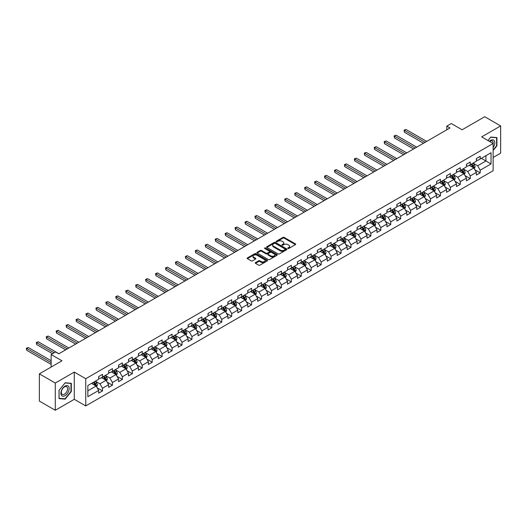 <?xml version="1.0" encoding="UTF-8"?>
<svg xmlns="http://www.w3.org/2000/svg" width="527" height="527" viewBox="0 0 527 527"><rect width="100%" height="100%" fill="white"/><g stroke="black" fill="none" stroke-linecap="round" stroke-linejoin="round"><path stroke-width="0.79" d="M287.926 248.467A0.619 0.356 0 0 0 288.803 248.467L295.449 244.627A0.883 0.514 0 0 0 295.706 244.271A0.883 0.514 0 0 0 295.449 243.909L284.191 237.407A0.883 0.514 0 0 0 282.94 237.407L276.293 241.241A0.619 0.356 0 0 0 277.169 241.748L278.032 241.254A2.833 1.634 0 0 1 282.031 241.254L282.973 241.794A2.833 1.634 0 0 1 283.803 242.947A2.833 1.634 0 0 1 282.973 244.106L282.11 244.6A0.619 0.356 0 0 0 282.986 245.108L283.849 244.614A2.833 1.634 0 0 1 287.847 244.614L288.789 245.154A2.833 1.634 0 0 1 289.613 246.307A2.833 1.634 0 0 1 288.789 247.466L287.926 247.96A0.619 0.356 0 0 0 287.926 248.467L287.926 247.96M255.483 262.611A0.883 0.514 0 0 0 255.226 262.973A0.883 0.514 0 0 0 255.483 263.335L258.645 265.153A0.883 0.514 0 0 0 259.897 265.153L267.275 260.898A0.883 0.514 0 0 0 267.532 260.536A0.883 0.514 0 0 0 267.275 260.173L256.017 253.671A0.883 0.514 0 0 0 254.765 253.671L247.387 257.934A0.883 0.514 0 0 0 247.123 258.296A0.883 0.514 0 0 0 247.387 258.658L251.201 260.858A0.883 0.514 0 0 0 252.453 260.858L255.608 259.034A0.883 0.514 0 0 0 255.872 258.678A0.883 0.514 0 0 0 255.608 258.316L253.718 257.222A2.365 1.364 0 0 1 253.026 256.254A2.365 1.364 0 0 1 254.488 254.996A2.365 1.364 0 0 1 257.064 255.292L264.475 259.567A2.365 1.364 0 0 1 265.167 260.536A2.365 1.364 0 0 1 263.704 261.794A2.365 1.364 0 0 1 261.128 261.497L259.897 260.786A0.883 0.514 0 0 0 258.645 260.786L255.483 262.611L255.483 263.335L258.645 261.524L258.645 260.786M493.134 157.487L500.65 153.146L500.65 125.927L484.721 116.73L462.1 129.787L451.27 123.535L446.81 126.111L449.999 127.949L58.793 353.808L55.605 351.97L51.145 354.546L51.145 367.049M55.289 383.05L55.289 410.269L74.274 399.308L74.274 372.088L55.289 383.05L39.36 373.854L61.982 360.797L51.145 354.546M74.274 372.088L85.743 378.709L493.134 143.509L493.134 170.728L85.743 405.928L85.743 378.709M500.65 125.927L481.665 136.888L493.134 143.509M278.091 253.928A0.883 0.514 0 0 0 279.343 253.928L286.721 249.666A0.883 0.514 0 0 0 286.984 249.304A0.883 0.514 0 0 0 286.721 248.942L275.463 242.446A0.883 0.514 0 0 0 274.218 242.446L266.833 246.708A0.883 0.514 0 0 0 266.576 247.064A0.883 0.514 0 0 0 266.833 247.427L278.091 253.928M264.923 248.599A0.619 0.356 0 0 1 265.555 248.685L265.555 247.953L276.998 254.561A0.883 0.514 0 0 1 277.255 254.916A0.883 0.514 0 0 1 276.998 255.279L269.62 259.541A0.883 0.514 0 0 1 268.368 259.541L257.11 253.039L257.11 252.321A0.883 0.514 0 0 0 256.853 252.683A0.883 0.514 0 0 0 257.11 253.039M257.11 252.321L260.266 250.496A0.883 0.514 0 0 1 261.517 250.496L266.082 253.131A0.883 0.514 0 0 0 267.334 253.131L269.429 251.926A0.883 0.514 0 0 0 269.692 251.563A0.883 0.514 0 0 0 269.429 251.201L264.679 248.454A0.619 0.356 0 0 1 265.555 247.953M55.289 410.269L39.36 401.073L39.36 373.854M97.179 387.852L102.501 390.922L102.501 388.241L108.615 384.703L108.615 387.391L112.442 385.184L112.442 382.497L118.555 378.966L118.555 381.653L122.383 379.447L122.383 376.759L128.496 373.228L128.496 375.916L132.317 373.709L132.317 371.021L138.436 367.49L138.436 370.178L142.257 367.971L142.257 365.283L148.377 361.753L148.377 364.44L152.198 362.233L152.198 359.546L158.317 356.015L158.317 358.703L162.138 356.496L162.138 353.808L168.251 350.277L168.251 352.958L172.079 350.751L172.079 348.07L178.192 344.539L178.192 347.221L182.019 345.014L182.019 342.333L188.132 338.802L188.132 341.483L191.953 339.276L191.953 336.595L198.073 333.057L198.073 335.745L201.894 333.538L201.894 330.851L208.013 327.32L208.013 330.007L211.834 327.801L211.834 325.113L217.954 321.582L217.954 324.27L221.775 322.063L221.775 319.375L227.888 315.844L227.888 318.532L231.715 316.325L231.715 313.637L237.829 310.107L237.829 312.794L241.649 310.587L241.649 307.9L247.769 304.369L247.769 307.057L251.59 304.843L251.59 302.162L257.71 298.631L257.71 301.312L261.53 299.105L261.53 296.424L267.65 292.893L267.65 295.575L271.471 293.368L271.471 290.687L277.584 287.156L277.584 289.837L281.411 287.63L281.411 284.949L287.525 281.411L287.525 284.099L291.352 281.892L291.352 279.205L297.465 275.674L297.465 278.361L301.286 276.155L301.286 273.467L307.406 269.936L307.406 272.624L311.226 270.417L311.226 267.729L317.346 264.198L317.346 266.886L321.167 264.679L321.167 261.991L327.287 258.461L327.287 261.148L331.108 258.941L331.108 256.254L337.221 252.723L337.221 255.411L341.048 253.197L341.048 250.516L347.161 246.985L347.161 249.666L350.989 247.459L350.989 244.778L357.102 241.247L357.102 243.929L360.923 241.722L360.923 239.041L367.042 235.51L367.042 238.191L370.863 235.984L370.863 233.303L376.983 229.765L376.983 232.453L380.804 230.246L380.804 227.559L386.923 224.028L386.923 226.715L390.744 224.509L390.744 221.821L396.857 218.29L396.857 220.978L400.685 218.771L400.685 216.083L406.798 212.552L406.798 215.24L410.625 213.033L410.625 210.345L416.738 206.815L416.738 209.502L420.559 207.295L420.559 204.608L426.679 201.077L426.679 203.765L430.5 201.551L430.5 198.87L436.619 195.339L436.619 198.02L440.44 195.813L440.44 193.132L446.56 189.601L446.56 192.283L450.381 190.076L450.381 187.395L456.494 183.864L456.494 186.545L460.321 184.338L460.321 181.65L466.435 178.119L466.435 180.807L470.255 178.6L470.255 175.913L476.375 172.382L476.375 175.069L480.196 172.863L480.196 170.175L491.032 163.923L491.032 152.738L485.934 155.682L485.934 160.979L491.032 163.923M102.501 390.922L98.681 393.129L98.681 390.448L87.844 396.699L87.844 385.514L98.681 379.262L98.681 376.574L102.501 374.368L102.501 377.055L108.615 373.524L108.615 370.837L112.442 368.63L112.442 371.318L118.555 367.787L118.555 365.099L122.383 362.892L122.383 365.58L128.496 362.049L128.496 359.361L132.317 357.154L132.317 359.842L138.436 356.311L138.436 353.624L142.257 351.417L142.257 354.104L148.377 350.567L148.377 347.886L152.198 345.679L152.198 348.36L158.317 344.829L158.317 342.148L162.138 339.941L162.138 342.622L168.251 339.092L168.251 336.41L172.079 334.204L172.079 336.885L178.192 333.354L178.192 330.666L182.019 328.459L182.019 331.147L188.132 327.616L188.132 324.928L191.953 322.722L191.953 325.409L198.073 321.878L198.073 319.191L201.894 316.984L201.894 319.672L208.013 316.141L208.013 313.453L211.834 311.246L211.834 313.934L217.954 310.403L217.954 307.715L221.775 305.508L221.775 308.196L227.888 304.665L227.888 301.978L231.715 299.771L231.715 302.458L237.829 298.921L237.829 296.24L241.649 294.033L241.649 296.714L247.769 293.183L247.769 290.502L251.59 288.295L251.59 290.976L257.71 287.446L257.71 284.764L261.53 282.558L261.53 285.239L267.65 281.708L267.65 279.02L271.471 276.813L271.471 279.501L277.584 275.97L277.584 273.282L281.411 271.076L281.411 273.763L287.525 270.232L287.525 267.545L291.352 265.338L291.352 268.026L297.465 264.495L297.465 261.807L301.286 259.6L301.286 262.288L307.406 258.757L307.406 256.069L311.226 253.862L311.226 256.55L317.346 253.019L317.346 250.332L321.167 248.125L321.167 250.806L327.287 247.275L327.287 244.594L331.108 242.387L331.108 245.068L337.221 241.537L337.221 238.856L341.048 236.649L341.048 239.33L347.161 235.8L347.161 233.118L350.989 230.912L350.989 233.593L357.102 230.062L357.102 227.374L360.923 225.167L360.923 227.855L367.042 224.324L367.042 221.636L370.863 219.43L370.863 222.117L376.983 218.586L376.983 215.899L380.804 213.692L380.804 216.38L386.923 212.849L386.923 210.161L390.744 207.954L390.744 210.642L396.857 207.111L396.857 204.423L400.685 202.216L400.685 204.904L406.798 201.373L406.798 198.686L410.625 196.479L410.625 199.16L416.738 195.629L416.738 192.948L420.559 190.741L420.559 193.422L426.679 189.891L426.679 187.21L430.5 185.003L430.5 187.684L436.619 184.154L436.619 181.472L440.44 179.259L440.44 181.947L446.56 178.416L446.56 175.728L450.381 173.521L450.381 176.209L456.494 172.678L456.494 169.99L460.321 167.784L460.321 170.471L466.435 166.94L466.435 164.253L470.255 162.046L470.255 164.734L476.375 161.203L476.375 158.515L480.196 156.308L480.196 158.996L491.032 152.738M101.48 377.642L106.072 380.29L99.952 383.821L95.367 381.173M98.681 377.793L99.952 378.524L102.501 377.055M99.952 383.821L102.501 388.241M106.072 380.29L108.615 384.703M111.421 371.904L116.006 374.552L109.893 378.083L105.301 375.435M108.615 372.055L109.893 372.787L112.442 371.318M109.893 378.083L112.442 382.497M116.006 374.552L118.555 378.966M121.362 366.166L125.946 368.814L119.833 372.345L115.242 369.697M118.555 366.311L119.833 367.049L122.383 365.58M119.833 372.345L122.383 376.759M125.946 368.814L128.496 373.228M131.302 360.428L135.887 363.077L129.774 366.608L125.182 363.959M128.496 360.573L129.774 361.311L132.317 359.842M129.774 366.608L132.317 371.021M135.887 363.077L138.436 367.49M141.236 354.691L145.827 357.339L139.708 360.87L135.123 358.222M138.436 354.836L139.708 355.573L142.257 354.104M139.708 360.87L142.257 365.283M145.827 357.339L148.377 361.753M151.177 348.953L155.768 351.601L149.648 355.132L145.063 352.484M148.377 349.098L149.648 349.836L152.198 348.36M149.648 355.132L152.198 359.546M155.768 351.601L158.317 356.015M161.117 343.215L165.709 345.864L159.589 349.394L155.004 346.746M158.317 343.36L159.589 344.098L162.138 342.622M159.589 349.394L162.138 353.808M165.709 345.864L168.251 350.277M171.058 337.478L175.643 340.126L169.529 343.657L164.938 341.009M168.251 337.623L169.529 338.36L172.079 336.885M169.529 343.657L172.079 348.07M175.643 340.126L178.192 344.539M180.998 331.733L185.583 334.381L179.47 337.919L174.878 335.264M178.192 331.885L179.47 332.616L182.019 331.147M179.47 337.919L182.019 342.333M185.583 334.381L188.132 338.802M190.939 325.996L195.524 328.644L189.404 332.175L184.819 329.527M188.132 326.147L189.404 326.878L191.953 325.409M189.404 332.175L191.953 336.595M195.524 328.644L198.073 333.057M200.873 320.258L205.464 322.906L199.344 326.437L194.759 323.789M198.073 320.409L199.344 321.141L201.894 319.672M199.344 326.437L201.894 330.851M205.464 322.906L208.013 327.32M210.813 314.52L215.405 317.168L209.285 320.699L204.7 318.051M208.013 314.665L209.285 315.403L211.834 313.934M209.285 320.699L211.834 325.113M215.405 317.168L217.954 321.582M220.754 308.782L225.339 311.431L219.225 314.962L214.641 312.313M217.954 308.927L219.225 309.665L221.775 308.196M219.225 314.962L221.775 319.375M225.339 311.431L227.888 315.844M230.694 303.045L235.279 305.693L229.166 309.224L224.574 306.576M227.888 303.19L229.166 303.927L231.715 302.458M229.166 309.224L231.715 313.637M235.279 305.693L237.829 310.107M240.635 297.307L245.22 299.955L239.106 303.486L234.515 300.838M237.829 297.452L239.106 298.19L241.649 296.714M239.106 303.486L241.649 307.9M245.22 299.955L247.769 304.369M250.575 291.569L255.16 294.218L249.04 297.748L244.456 295.1M247.769 291.714L249.04 292.452L251.59 290.976M249.04 297.748L251.59 302.162M255.16 294.218L257.71 298.631M260.509 285.832L265.101 288.48L258.981 292.011L254.396 289.363M257.71 285.977L258.981 286.714L261.53 285.239M258.981 292.011L261.53 296.424M265.101 288.48L267.65 292.893M270.45 280.087L275.041 282.735L268.922 286.273L264.337 283.618M267.65 280.239L268.922 280.97L271.471 279.501M268.922 286.273L271.471 290.687M275.041 282.735L277.584 287.156M280.39 274.35L284.975 276.998L278.862 280.529L274.277 277.881M277.584 274.501L278.862 275.232L281.411 273.763M278.862 280.529L281.411 284.949M284.975 276.998L287.525 281.411M290.331 268.612L294.916 271.26L288.803 274.791L284.211 272.143M287.525 268.763L288.803 269.495L291.352 268.026M288.803 274.791L291.352 279.205M294.916 271.26L297.465 275.674M300.271 262.874L304.856 265.522L298.743 269.053L294.152 266.405M297.465 263.019L298.743 263.757L301.286 262.288M298.743 269.053L301.286 273.467M304.856 265.522L307.406 269.936M310.212 257.136L314.797 259.785L308.677 263.316L304.092 260.667M307.406 257.281L308.677 258.019L311.226 256.55M308.677 263.316L311.226 267.729M314.797 259.785L317.346 264.198M320.146 251.399L324.737 254.047L318.618 257.578L314.033 254.93M317.346 251.544L318.618 252.281L321.167 250.806M318.618 257.578L321.167 261.991M324.737 254.047L327.287 258.461M330.086 245.661L334.678 248.309L328.558 251.84L323.973 249.192M327.287 245.806L328.558 246.544L331.108 245.068M328.558 251.84L331.108 256.254M334.678 248.309L337.221 252.723M340.027 239.923L344.612 242.572L338.499 246.102L333.907 243.454M337.221 240.068L338.499 240.806L341.048 239.33M338.499 246.102L341.048 250.516M344.612 242.572L347.161 246.985M349.968 234.186L354.552 236.834L348.439 240.365L343.848 237.717M347.161 234.331L348.439 235.068L350.989 233.593M348.439 240.365L350.989 244.778M354.552 236.834L357.102 241.247M359.908 228.441L364.493 231.089L358.38 234.627L353.788 231.972M357.102 228.593L358.38 229.324L360.923 227.855M358.38 234.627L360.923 239.041M364.493 231.089L367.042 235.51M369.842 222.704L374.433 225.352L368.314 228.883L363.729 226.235M367.042 222.855L368.314 223.586L370.863 222.117M368.314 228.883L370.863 233.303M374.433 225.352L376.983 229.765M379.783 216.966L384.374 219.614L378.254 223.145L373.669 220.497M376.983 217.117L378.254 217.849L380.804 216.38M378.254 223.145L380.804 227.559M384.374 219.614L386.923 224.028M389.723 211.228L394.308 213.876L388.195 217.407L383.61 214.759M386.923 211.373L388.195 212.111L390.744 210.642M388.195 217.407L390.744 221.821M394.308 213.876L396.857 218.29M399.664 205.49L404.249 208.139L398.135 211.67L393.544 209.021M396.857 205.635L398.135 206.373L400.685 204.904M398.135 211.67L400.685 216.083M404.249 208.139L406.798 212.552M409.604 199.753L414.189 202.401L408.076 205.932L403.484 203.284M406.798 199.898L408.076 200.635L410.625 199.16M408.076 205.932L410.625 210.345M414.189 202.401L416.738 206.815M419.545 194.015L424.13 196.663L418.01 200.194L413.425 197.546M416.738 194.16L418.01 194.898L420.559 193.422M418.01 200.194L420.559 204.608M424.13 196.663L426.679 201.077M429.479 188.277L434.07 190.926L427.95 194.456L423.365 191.808M426.679 188.422L427.95 189.16L430.5 187.684M427.95 194.456L430.5 198.87M434.07 190.926L436.619 195.339M439.419 182.533L444.011 185.188L437.891 188.719L433.306 186.071M436.619 182.685L437.891 183.422L440.44 181.947M437.891 188.719L440.44 193.132M444.011 185.188L446.56 189.601M449.36 176.795L453.945 179.443L447.831 182.981L443.247 180.326M446.56 176.947L447.831 177.678L450.381 176.209M447.831 182.981L450.381 187.395M453.945 179.443L456.494 183.864M459.3 171.058L463.885 173.706L457.772 177.237L453.18 174.589M456.494 171.209L457.772 171.94L460.321 170.471M457.772 177.237L460.321 181.65M463.885 173.706L466.435 178.119M469.241 165.32L473.826 167.968L467.712 171.499L463.121 168.851M466.435 165.465L467.712 166.203L470.255 164.734M467.712 171.499L470.255 175.913M473.826 167.968L476.375 172.382M481.342 158.331L485.934 160.979L477.646 165.761L473.062 163.113M476.375 159.727L477.646 160.465L480.196 158.996M477.646 165.761L480.196 170.175M74.274 399.308L85.743 405.928M446.81 126.111L446.81 129.787M87.844 390.81L96.131 386.027L91.54 383.379M96.131 386.027L98.681 390.448M474.88 169.793L480.196 172.863M464.939 175.531L470.255 178.6M454.999 181.268L460.321 184.338M445.058 187.006L450.381 190.076M435.118 192.744L440.44 195.813M425.184 198.481L430.5 201.551M415.243 204.219L420.559 207.295M405.303 209.957L410.625 213.033M395.362 215.701L400.685 218.771M385.421 221.439L390.744 224.509M375.481 227.177L380.804 230.246M365.547 232.914L370.863 235.984M355.606 238.652L360.923 241.722M345.666 244.39L350.989 247.459M335.725 250.127L341.048 253.197M325.785 255.865L331.108 258.941M315.844 261.603L321.167 264.679M305.91 267.347L311.226 270.417M295.97 273.085L301.286 276.155M286.029 278.823L291.352 281.892M276.089 284.56L281.411 287.63M266.148 290.298L271.471 293.368M256.214 296.036L261.53 299.105M246.274 301.773L251.59 304.843M236.333 307.511L241.649 310.587M226.393 313.249L231.715 316.325M216.452 318.993L221.775 322.063M206.512 324.731L211.834 327.801M196.578 330.469L201.894 333.538M186.637 336.206L191.953 339.276M176.697 341.944L182.019 345.014M166.756 347.682L172.079 350.751M156.815 353.419L162.138 356.496M146.875 359.157L152.198 362.233M136.941 364.895L142.257 367.971M127 370.639L132.317 373.709M117.06 376.377L122.383 379.447M107.119 382.115L112.442 385.184M493.134 150.505L496.921 145.788L496.921 137.587L490.775 137.04L487.969 140.525M59.017 398.61L65.164 399.156L71.316 391.508L71.316 383.313L65.164 382.76L59.017 390.408L59.017 398.61M64.518 398.781L65.164 399.156M288.177 248.553L288.789 248.197A2.833 1.634 0 0 0 289.613 247.044L289.613 246.307M283.803 242.947L283.803 243.685A2.833 1.634 0 0 1 282.973 244.844L282.36 245.193M295.449 243.909L295.449 244.627L284.191 238.145A0.883 0.514 0 0 0 282.94 238.145L276.543 241.834M286.721 248.942L286.721 249.666L275.463 243.178A0.883 0.514 0 0 0 274.218 243.178L266.846 247.433M285.16 249.561A0.619 0.356 0 0 0 285.16 249.054L275.278 243.349A0.619 0.356 0 0 0 274.402 243.349L273.493 243.869A2.833 1.634 0 0 0 272.67 245.029A2.833 1.634 0 0 0 273.493 246.181L280.252 250.081A2.833 1.634 0 0 0 284.251 250.081L285.16 249.561L285.16 250.292A0.619 0.356 0 0 0 285.338 250.042L285.338 249.304M272.67 245.029L272.67 245.76A2.833 1.634 0 0 0 273.493 246.919L273.493 246.181M285.16 250.292L284.251 250.819A2.833 1.634 0 0 1 280.252 250.819L273.493 246.919M257.123 253.046L260.266 251.234L260.266 250.496M269.692 251.563L269.692 252.295A0.883 0.514 0 0 1 269.429 252.657L267.334 253.869A0.883 0.514 0 0 1 266.082 253.869L261.517 251.234A0.883 0.514 0 0 0 260.266 251.234M265.555 248.685L276.985 255.285M270.825 255.865A2.365 1.364 0 0 0 273.401 256.162A2.365 1.364 0 0 0 274.863 254.903A2.365 1.364 0 0 0 274.165 253.935L271.557 252.426A0.883 0.514 0 0 0 270.305 252.426L268.21 253.639A0.883 0.514 0 0 0 267.953 254.001A0.883 0.514 0 0 0 268.21 254.363L270.825 255.865L270.825 256.603A2.365 1.364 0 0 0 273.401 256.899A2.365 1.364 0 0 0 274.863 255.635L274.863 254.903M267.953 254.001L267.953 254.732A0.883 0.514 0 0 0 268.21 255.094L268.21 254.363M270.825 256.603L268.21 255.094M265.167 260.536L265.167 261.267A2.365 1.364 0 0 1 263.704 262.532A2.365 1.364 0 0 1 261.128 262.235L259.897 261.524A0.883 0.514 0 0 0 258.645 261.524M253.026 256.254L253.026 256.992A2.365 1.364 0 0 0 253.718 257.96L253.718 257.222M255.595 259.04L253.718 257.96M267.261 260.905L256.017 254.409A0.883 0.514 0 0 0 254.765 254.409L247.4 258.665L247.387 257.934M474.333 168.844L475.09 166.934A2.385 1.377 -120 0 0 474.326 164.898L473.009 163.146M470.716 166.176L469.827 164.984M426.679 141.414L405.988 129.464L404.4 130.386L404.4 132.224L423.491 143.252M471.033 164.286L472.35 166.038A2.385 1.377 60 0 1 473.035 167.474L473.799 167.033A2.385 1.377 -120 0 0 473.114 165.597L471.803 163.844M471.204 164.187L472.66 166.137A1.219 0.705 60 0 1 472.884 166.506L473.799 167.033M404.4 132.224L404.044 130.182L425.085 142.33M404.044 130.182L405.988 129.464M493.134 147.553A5.856 3.379 120 0 0 494.234 145.485A5.856 3.379 120 0 0 493.871 140.301A5.856 3.379 120 0 0 489.379 141.341M496.21 137.521L496.605 137.751L496.605 145.696L493.134 150.017M487.982 140.531L490.65 137.218L496.605 137.751M493.134 143.818A4.433 2.563 120 0 0 492.284 140.986A4.433 2.563 120 0 0 489.636 141.486M65.038 395.672A5.856 3.379 120 0 0 69.175 388.498A5.856 3.379 120 0 0 65.038 386.107A5.856 3.379 120 0 0 60.895 393.28A5.856 3.379 120 0 0 65.038 395.672M64.459 394.17A4.433 2.563 120 0 0 67.351 390.263A4.433 2.563 120 0 0 66.672 386.713A4.433 2.563 120 0 0 64.459 386.93A4.433 2.563 120 0 0 61.56 390.836A4.433 2.563 120 0 0 62.239 394.394A4.433 2.563 120 0 0 64.459 394.17M59.077 390.355L65.038 382.945L70.993 383.478L70.993 391.416L65.038 398.827L59.077 398.3L59.07 390.349M70.598 383.248L70.993 383.478M464.392 174.582L465.15 172.672A2.385 1.377 -120 0 0 464.386 170.636L463.068 168.884M460.776 171.914L459.887 170.722M416.738 147.152L396.054 135.208L394.459 136.124L394.459 137.962L413.55 148.989M461.099 170.023L462.41 171.776A2.385 1.377 60 0 1 463.095 173.212L463.859 172.77A2.385 1.377 -120 0 0 463.174 171.334L461.863 169.582M461.263 169.925L462.719 171.874A1.219 0.705 60 0 1 462.943 172.243L463.859 172.77M394.459 137.962L394.11 135.92L415.144 148.067M394.11 135.92L396.054 135.208M454.452 180.32L455.209 178.409A2.385 1.377 -120 0 0 454.445 176.374L453.134 174.621M450.842 177.652L449.946 176.459M406.798 152.889L386.113 140.946L384.519 141.862L384.519 143.7L403.616 154.727M451.158 175.761L452.469 177.513A2.385 1.377 60 0 1 453.154 178.949L453.918 178.508A2.385 1.377 -120 0 0 453.233 177.072L451.922 175.32M451.323 175.662L452.785 177.612A1.219 0.705 60 0 1 453.003 177.981L453.918 178.508M384.519 143.7L384.17 141.664L405.204 153.805M384.17 141.664L386.113 140.946M444.511 186.057L445.269 184.147A2.385 1.377 -120 0 0 444.505 182.111L443.194 180.359M440.901 183.389L440.005 182.197M396.857 158.627L376.173 146.684L374.578 147.6L374.578 149.444L393.676 160.465M441.218 181.499L442.535 183.258A2.385 1.377 60 0 1 443.214 184.694L443.978 184.252A2.385 1.377 -120 0 0 443.299 182.816L441.982 181.057M441.382 181.4L442.845 183.35A1.219 0.705 60 0 1 443.062 183.719L443.978 184.252M374.578 149.444L374.229 147.402L395.27 159.543M374.229 147.402L376.173 146.684M434.571 191.795L435.328 189.885A2.385 1.377 -120 0 0 434.571 187.856L433.253 186.097M430.961 189.127L430.065 187.935M386.923 164.365L366.232 152.422L364.638 153.337L364.638 155.182L383.735 166.203M431.277 187.237L432.595 188.995A2.385 1.377 60 0 1 433.28 190.431L434.044 189.99A2.385 1.377 -120 0 0 433.359 188.554L432.041 186.795M431.442 187.144L432.904 189.088A1.219 0.705 60 0 1 433.122 189.457L434.044 189.99M364.638 155.182L364.289 153.14L385.329 165.287M364.289 153.14L366.232 152.422M424.63 197.533L425.388 195.622A2.385 1.377 -120 0 0 424.63 193.593L423.313 191.835M421.02 194.865L420.131 193.672M376.983 170.102L356.292 158.159L354.697 159.082L354.697 160.919L373.795 171.94M421.337 192.974L422.654 194.733A2.385 1.377 60 0 1 423.339 196.169L424.103 195.728A2.385 1.377 -120 0 0 423.418 194.292L422.101 192.533M421.508 192.882L422.964 194.825A1.219 0.705 60 0 1 423.188 195.194L424.103 195.728M354.697 160.919L354.348 158.877L375.389 171.025M354.348 158.877L356.292 158.159M414.696 203.27L415.454 201.36A2.385 1.377 -120 0 0 414.69 199.331L413.372 197.572M411.08 200.603L410.19 199.41M367.042 175.84L346.351 163.897L344.763 164.819L344.763 166.657L363.854 177.678M411.396 198.712L412.713 200.471A2.385 1.377 60 0 1 413.399 201.907L414.163 201.466A2.385 1.377 -120 0 0 413.478 200.029L412.167 198.271M411.567 198.62L413.023 200.563A1.219 0.705 60 0 1 413.247 200.939L414.163 201.466M344.763 166.657L344.408 164.615L365.448 176.762M344.408 164.615L346.351 163.897M404.756 209.008L405.513 207.104A2.385 1.377 -120 0 0 404.749 205.069L403.432 203.31M401.139 206.347L400.25 205.155M357.102 181.578L336.417 169.635L334.823 170.557L334.823 172.395L353.913 183.422M401.462 204.45L402.773 206.209A2.385 1.377 60 0 1 403.458 207.645L404.222 207.203A2.385 1.377 -120 0 0 403.537 205.767L402.226 204.008M401.627 204.357L403.083 206.307A1.219 0.705 60 0 1 403.307 206.676L404.222 207.203M334.823 172.395L334.474 170.353L355.508 182.5M334.474 170.353L336.417 169.635M394.815 214.746L395.573 212.842A2.385 1.377 -120 0 0 394.809 210.807L393.498 209.048M391.205 212.085L390.309 210.892M347.161 187.316L326.476 175.372L324.882 176.295L324.882 178.133L343.979 189.16M391.521 210.194L392.832 211.946A2.385 1.377 60 0 1 393.517 213.382L394.282 212.941A2.385 1.377 -120 0 0 393.603 211.505L392.286 209.753M391.686 210.095L393.149 212.045A1.219 0.705 60 0 1 393.366 212.414L394.282 212.941M324.882 178.133L324.533 176.09L345.567 188.238M324.533 176.09L326.476 175.372M384.875 220.49L385.632 218.58A2.385 1.377 -120 0 0 384.868 216.544L383.557 214.792M381.265 217.822L380.369 216.63M337.221 193.06L316.536 181.11L314.942 182.032L314.942 183.87L334.039 194.898M381.581 215.932L382.898 217.684A2.385 1.377 60 0 1 383.577 219.12L384.341 218.679A2.385 1.377 -120 0 0 383.663 217.243L382.345 215.49M381.746 215.833L383.208 217.783A1.219 0.705 60 0 1 383.425 218.152L384.341 218.679M314.942 183.87L314.593 181.828L335.633 193.976M314.593 181.828L316.536 181.11M374.934 226.228L375.692 224.318A2.385 1.377 -120 0 0 374.934 222.282L373.617 220.53M371.324 223.56L370.428 222.368M327.287 198.798L306.595 186.854L305.001 187.77L305.001 189.608L324.098 200.635M371.64 221.669L372.958 223.422A2.385 1.377 60 0 1 373.643 224.858L374.407 224.416A2.385 1.377 -120 0 0 373.722 222.98L372.405 221.228M371.805 221.571L373.268 223.52A1.219 0.705 60 0 1 373.485 223.889L374.407 224.416M305.001 189.608L304.652 187.566L325.693 199.713M304.652 187.566L306.595 186.854M364.994 231.966L365.751 230.055A2.385 1.377 -120 0 0 364.994 228.02L363.676 226.267M361.384 229.298L360.494 228.105M317.346 204.535L296.655 192.592L295.061 193.508L295.061 195.346L314.158 206.373M361.7 227.407L363.017 229.159A2.385 1.377 60 0 1 363.702 230.595L364.467 230.154A2.385 1.377 -120 0 0 363.782 228.718L362.464 226.966M361.871 227.308L363.327 229.258A1.219 0.705 60 0 1 363.551 229.627L364.467 230.154M295.061 195.346L294.712 193.31L315.752 205.451M294.712 193.31L296.655 192.592M355.06 237.703L355.817 235.793A2.385 1.377 -120 0 0 355.053 233.757L353.736 232.005M351.443 235.035L350.554 233.843M307.406 210.273L286.714 198.33L285.127 199.246L285.127 201.09L304.217 212.111M351.766 233.145L353.077 234.904A2.385 1.377 60 0 1 353.762 236.34L354.526 235.898A2.385 1.377 -120 0 0 353.841 234.462L352.53 232.703M351.931 233.046L353.386 234.996A1.219 0.705 60 0 1 353.61 235.365L354.526 235.898M285.127 201.09L284.771 199.048L305.812 211.189M284.771 199.048L286.714 198.33M345.119 243.441L345.877 241.531A2.385 1.377 -120 0 0 345.113 239.502L343.802 237.743M341.509 240.773L340.613 239.581M297.465 216.011L276.78 204.068L275.186 204.983L275.186 206.828L294.277 217.849M341.825 238.883L343.136 240.641A2.385 1.377 60 0 1 343.821 242.077L344.586 241.636A2.385 1.377 -120 0 0 343.9 240.2L342.59 238.441M341.99 238.79L343.446 240.734A1.219 0.705 60 0 1 343.67 241.102L344.586 241.636M275.186 206.828L274.837 204.786L295.871 216.933M274.837 204.786L276.78 204.068M335.179 249.179L335.936 247.268A2.385 1.377 -120 0 0 335.172 245.239L333.861 243.481M331.569 246.511L330.673 245.318M287.525 221.748L266.84 209.805L265.246 210.728L265.246 212.565L284.343 223.586M331.885 244.62L333.202 246.379A2.385 1.377 60 0 1 333.881 247.815L334.645 247.374A2.385 1.377 -120 0 0 333.966 245.938L332.649 244.179M332.05 244.528L333.512 246.471A1.219 0.705 60 0 1 333.729 246.84L334.645 247.374M265.246 212.565L264.897 210.523L285.93 222.671M264.897 210.523L266.84 209.805M325.238 254.916L325.996 253.006A2.385 1.377 -120 0 0 325.238 250.977L323.921 249.218M321.628 252.249L320.732 251.056M277.584 227.486L256.899 215.543L255.305 216.465L255.305 218.303L274.402 229.324M321.944 250.358L323.262 252.117A2.385 1.377 60 0 1 323.94 253.553L324.704 253.112A2.385 1.377 -120 0 0 324.026 251.675L322.708 249.917M322.109 250.266L323.571 252.209A1.219 0.705 60 0 1 323.789 252.585L324.704 253.112M255.305 218.303L254.956 216.261L275.996 228.408M254.956 216.261L256.899 215.543M315.298 260.654L316.055 258.75A2.385 1.377 -120 0 0 315.298 256.715L313.98 254.956M311.688 257.993L310.792 256.801M267.65 233.224L246.959 221.281L245.365 222.203L245.365 224.041L264.462 235.068M312.004 256.096L313.321 257.855A2.385 1.377 60 0 1 314.006 259.291L314.771 258.849A2.385 1.377 -120 0 0 314.085 257.413L312.768 255.654M312.168 256.003L313.631 257.953A1.219 0.705 60 0 1 313.855 258.322L314.771 258.849M245.365 224.041L245.015 221.999L266.056 234.146M245.015 221.999L246.959 221.281M305.357 266.392L306.121 264.488A2.385 1.377 -120 0 0 305.357 262.453L304.039 260.7M301.747 263.731L300.858 262.538M257.71 238.962L237.018 227.018L235.431 227.941L235.431 229.779L254.521 240.806M302.063 261.84L303.381 263.592A2.385 1.377 60 0 1 304.066 265.028L304.83 264.587A2.385 1.377 -120 0 0 304.145 263.151L302.827 261.399M302.234 261.741L303.69 263.691A1.219 0.705 60 0 1 303.914 264.06L304.83 264.587M235.431 229.779L235.075 227.736L256.115 239.884M235.075 227.736L237.018 227.018M295.423 272.136L296.181 270.226A2.385 1.377 -120 0 0 295.416 268.19L294.099 266.438M291.806 269.468L290.917 268.276M247.769 244.706L227.084 232.756L225.49 233.678L225.49 235.516L244.581 246.544M292.129 267.578L293.44 269.33A2.385 1.377 60 0 1 294.125 270.766L294.889 270.325A2.385 1.377 -120 0 0 294.204 268.889L292.893 267.136M292.294 267.479L293.75 269.429A1.219 0.705 60 0 1 293.974 269.798L294.889 270.325M225.49 235.516L225.141 233.474L246.175 245.622M225.141 233.474L227.084 232.756M285.482 277.874L286.24 275.964A2.385 1.377 -120 0 0 285.476 273.928L284.165 272.176M281.873 275.206L280.977 274.014M237.829 250.444L217.144 238.5L215.55 239.416L215.55 241.254L234.647 252.281M282.189 273.315L283.5 275.068A2.385 1.377 60 0 1 284.185 276.504L284.949 276.062A2.385 1.377 -120 0 0 284.264 274.626L282.953 272.874M282.353 273.217L283.809 275.166A1.219 0.705 60 0 1 284.033 275.535L284.949 276.062M215.55 241.254L215.2 239.212L236.234 251.359M215.2 239.212L217.144 238.5M275.542 283.612L276.3 281.701A2.385 1.377 -120 0 0 275.535 279.666L274.224 277.913M271.932 280.944L271.036 279.751M227.888 256.181L207.203 244.238L205.609 245.154L205.609 246.992L224.706 258.019M272.248 279.053L273.566 280.805A2.385 1.377 60 0 1 274.244 282.241L275.008 281.8A2.385 1.377 -120 0 0 274.33 280.364L273.012 278.612M272.413 278.954L273.875 280.904A1.219 0.705 60 0 1 274.093 281.273L275.008 281.8M205.609 246.992L205.26 244.956L226.3 257.097M205.26 244.956L207.203 244.238M265.601 289.349L266.359 287.439A2.385 1.377 -120 0 0 265.601 285.403L264.284 283.651M261.991 286.681L261.096 285.489M217.947 261.919L197.263 249.976L195.669 250.892L195.669 252.736L214.766 263.757M262.308 284.791L263.625 286.55A2.385 1.377 60 0 1 264.304 287.986L265.074 287.544A2.385 1.377 -120 0 0 264.389 286.108L263.072 284.349M262.472 284.692L263.935 286.642A1.219 0.705 60 0 1 264.152 287.011L265.074 287.544M195.669 252.736L195.319 250.694L216.36 262.835M195.319 250.694L197.263 249.976M255.661 295.087L256.418 293.177A2.385 1.377 -120 0 0 255.661 291.148L254.343 289.389M252.051 292.419L251.162 291.227M208.013 267.657L187.322 255.714L185.728 256.629L185.728 258.474L204.825 269.495M252.367 290.529L253.685 292.287A2.385 1.377 60 0 1 254.37 293.723L255.134 293.282A2.385 1.377 -120 0 0 254.449 291.846L253.131 290.087M252.538 290.436L253.994 292.38A1.219 0.705 60 0 1 254.218 292.748L255.134 293.282M185.728 258.474L185.379 256.432L206.419 268.579M185.379 256.432L187.322 255.714M245.727 300.825L246.484 298.914A2.385 1.377 -120 0 0 245.72 296.885L244.403 295.127M242.11 298.157L241.221 296.964M198.073 273.394L177.382 261.451L175.794 262.374L175.794 264.211L194.885 275.232M242.427 296.266L243.744 298.025A2.385 1.377 60 0 1 244.429 299.461L245.193 299.02A2.385 1.377 -120 0 0 244.508 297.584L243.197 295.825M242.598 296.174L244.054 298.117A1.219 0.705 60 0 1 244.278 298.486L245.193 299.02M175.794 264.211L175.438 262.169L196.479 274.317M175.438 262.169L177.382 261.451M235.786 306.562L236.544 304.652A2.385 1.377 -120 0 0 235.78 302.623L234.462 300.864M232.17 303.901L231.281 302.702M188.132 279.132L167.448 267.189L165.853 268.111L165.853 269.949L184.944 280.97M232.493 302.004L233.804 303.763A2.385 1.377 60 0 1 234.489 305.199L235.253 304.758A2.385 1.377 -120 0 0 234.568 303.321L233.257 301.563M232.657 301.912L234.113 303.855A1.219 0.705 60 0 1 234.337 304.231L235.253 304.758M165.853 269.949L165.504 267.907L186.538 280.054M165.504 267.907L167.448 267.189M225.846 312.3L226.603 310.396A2.385 1.377 -120 0 0 225.839 308.361L224.528 306.602M222.236 309.639L221.34 308.447M178.192 284.87L157.507 272.927L155.913 273.849L155.913 275.687L175.01 286.714M222.552 307.748L223.863 309.501A2.385 1.377 60 0 1 224.548 310.937L225.312 310.495A2.385 1.377 -120 0 0 224.627 309.059L223.316 307.3M222.717 307.649L224.179 309.599A1.219 0.705 60 0 1 224.397 309.968L225.312 310.495M155.913 275.687L155.564 273.645L176.598 285.792M155.564 273.645L157.507 272.927M215.905 318.038L216.663 316.134A2.385 1.377 -120 0 0 215.899 314.099L214.588 312.346M212.295 315.377L211.399 314.184M168.251 290.608L147.567 278.664L145.972 279.587L145.972 281.425L165.07 292.452M212.612 313.486L213.929 315.238A2.385 1.377 60 0 1 214.608 316.674L215.372 316.233A2.385 1.377 -120 0 0 214.693 314.797L213.376 313.045M212.776 313.387L214.239 315.337A1.219 0.705 60 0 1 214.456 315.706L215.372 316.233M145.972 281.425L145.623 279.382L166.664 291.53M145.623 279.382L147.567 278.664M205.965 323.782L206.722 321.872A2.385 1.377 -120 0 0 205.965 319.836L204.647 318.084M202.355 321.114L201.459 319.922M158.317 296.352L137.626 284.402L136.032 285.324L136.032 287.162L155.129 298.19M202.671 319.224L203.989 320.976A2.385 1.377 60 0 1 204.674 322.412L205.438 321.971A2.385 1.377 -120 0 0 204.753 320.535L203.435 318.782M202.836 319.125L204.298 321.075A1.219 0.705 60 0 1 204.516 321.444L205.438 321.971M136.032 287.162L135.683 285.12L156.723 297.268M135.683 285.12L137.626 284.402M196.024 329.52L196.782 327.61A2.385 1.377 -120 0 0 196.024 325.574L194.707 323.822M192.414 326.852L191.525 325.66M148.377 302.09L127.686 290.146L126.091 291.062L126.091 292.9L145.189 303.927M192.73 324.961L194.048 326.714A2.385 1.377 60 0 1 194.733 328.15L195.497 327.708A2.385 1.377 -120 0 0 194.812 326.272L193.495 324.52M192.902 324.863L194.358 326.812A1.219 0.705 60 0 1 194.582 327.181L195.497 327.708M126.091 292.9L125.742 290.858L146.783 303.005M125.742 290.858L127.686 290.146M186.09 335.258L186.848 333.347A2.385 1.377 -120 0 0 186.084 331.312L184.766 329.559M182.474 332.59L181.584 331.397M138.436 307.827L117.745 295.884L116.157 296.8L116.157 298.638L135.248 309.665M182.79 330.699L184.107 332.451A2.385 1.377 60 0 1 184.793 333.887L185.557 333.446A2.385 1.377 -120 0 0 184.872 332.01L183.561 330.258M182.961 330.6L184.417 332.55A1.219 0.705 60 0 1 184.641 332.919L185.557 333.446M116.157 298.638L115.802 296.602L136.842 308.743M115.802 296.602L117.745 295.884M176.15 340.995L176.907 339.085A2.385 1.377 -120 0 0 176.143 337.049L174.832 335.297M172.54 338.327L171.644 337.135M128.496 313.565L107.811 301.622L106.217 302.538L106.217 304.382L125.307 315.403M172.856 336.437L174.167 338.196A2.385 1.377 60 0 1 174.852 339.632L175.616 339.19A2.385 1.377 -120 0 0 174.931 337.754L173.62 335.995M173.021 336.338L174.477 338.288A1.219 0.705 60 0 1 174.7 338.657L175.616 339.19M106.217 304.382L105.868 302.34L126.902 314.481M105.868 302.34L107.811 301.622M166.209 346.733L166.967 344.823A2.385 1.377 -120 0 0 166.203 342.794L164.892 341.035M162.599 344.065L161.703 342.873M118.555 319.303L97.87 307.36L96.276 308.275L96.276 310.12L115.373 321.141M162.915 342.175L164.226 343.933A2.385 1.377 60 0 1 164.911 345.369L165.676 344.928A2.385 1.377 -120 0 0 164.997 343.492L163.68 341.733M163.08 342.082L164.543 344.026A1.219 0.705 60 0 1 164.76 344.394L165.676 344.928M96.276 310.12L95.927 308.078L116.961 320.225M95.927 308.078L97.87 307.36M156.269 352.471L157.026 350.56A2.385 1.377 -120 0 0 156.262 348.531L154.951 346.773M152.659 349.803L151.763 348.611M108.615 325.04L87.93 313.097L86.336 314.02L86.336 315.857L105.433 326.878M152.975 347.912L154.292 349.671A2.385 1.377 60 0 1 154.971 351.107L155.735 350.666A2.385 1.377 -120 0 0 155.057 349.23L153.739 347.471M153.14 347.82L154.602 349.763A1.219 0.705 60 0 1 154.819 350.132L155.735 350.666M86.336 315.857L85.987 313.815L107.027 325.963M85.987 313.815L87.93 313.097M146.328 358.208L147.086 356.298A2.385 1.377 -120 0 0 146.328 354.269L145.011 352.51M142.718 355.547L141.822 354.355M98.681 330.778L77.989 318.835L76.395 319.757L76.395 321.595L95.492 332.616M143.034 353.65L144.352 355.409A2.385 1.377 60 0 1 145.037 356.845L145.801 356.404A2.385 1.377 -120 0 0 145.116 354.967L143.799 353.209M143.199 353.558L144.661 355.501A1.219 0.705 60 0 1 144.879 355.877L145.801 356.404M76.395 321.595L76.046 319.553L97.087 331.7M76.046 319.553L77.989 318.835M136.388 363.946L137.145 362.042A2.385 1.377 -120 0 0 136.388 360.007L135.07 358.248M132.778 361.285L131.888 360.093M88.74 336.516L68.049 324.573L66.455 325.495L66.455 327.333L85.552 338.36M133.094 359.394L134.411 361.147A2.385 1.377 60 0 1 135.096 362.583L135.861 362.141A2.385 1.377 -120 0 0 135.175 360.705L133.858 358.953M133.265 359.295L134.721 361.245A1.219 0.705 60 0 1 134.945 361.614L135.861 362.141M66.455 327.333L66.106 325.291L87.146 337.438M66.106 325.291L68.049 324.573M126.454 369.69L127.211 367.78A2.385 1.377 -120 0 0 126.447 365.745L125.13 363.992M122.837 367.023L121.948 365.83M78.8 342.254L58.108 330.31L56.521 331.233L56.521 333.071L75.611 344.098M123.16 365.132L124.471 366.884A2.385 1.377 60 0 1 125.156 368.32L125.92 367.879A2.385 1.377 -120 0 0 125.235 366.443L123.924 364.691M123.325 365.033L124.78 366.983A1.219 0.705 60 0 1 125.004 367.352L125.92 367.879M56.521 333.071L56.165 331.028L77.206 343.176M56.165 331.028L58.108 330.31M116.513 375.428L117.271 373.518A2.385 1.377 -120 0 0 116.507 371.482L115.196 369.73M112.903 372.76L112.007 371.568M68.859 347.998L48.174 336.048L46.58 336.97L46.58 338.808L65.671 349.836M113.219 370.87L114.53 372.622A2.385 1.377 60 0 1 115.215 374.058L115.98 373.617A2.385 1.377 -120 0 0 115.294 372.181L113.984 370.428M113.384 370.771L114.84 372.721A1.219 0.705 60 0 1 115.064 373.09L115.98 373.617M46.58 338.808L46.231 336.766L67.265 348.914M46.231 336.766L48.174 336.048M106.573 381.166L107.33 379.256A2.385 1.377 -120 0 0 106.566 377.22L105.255 375.468M102.963 378.498L102.067 377.306M58.919 353.736L38.234 341.792L36.64 342.708L36.64 344.546L52.548 353.736M103.279 376.607L104.596 378.36A2.385 1.377 60 0 1 105.275 379.796L106.039 379.354A2.385 1.377 -120 0 0 105.36 377.918L104.043 376.166M103.444 376.509L104.906 378.458A1.219 0.705 60 0 1 105.123 378.827L106.039 379.354M36.64 344.546L36.291 342.504L54.143 352.813M36.291 342.504L38.234 341.792M96.632 386.904L97.39 384.993A2.385 1.377 -120 0 0 96.632 382.958L95.315 381.205M93.022 384.236L92.126 383.043M51.145 360.725L28.293 347.53L26.699 348.446L26.699 350.284L51.145 364.401M93.338 382.345L94.656 384.097A2.385 1.377 60 0 1 95.334 385.533L96.105 385.092A2.385 1.377 -120 0 0 95.42 383.656L94.102 381.904M93.503 382.246L94.965 384.196A1.219 0.705 60 0 1 95.183 384.565L96.105 385.092M26.699 350.284L26.35 348.248L51.145 362.563M26.35 348.248L28.293 347.53M288.789 248.197L288.789 247.466M282.11 245.108L282.11 244.6M282.973 244.844L282.973 244.106M276.293 241.748L276.293 241.241M282.94 238.145L282.94 237.407M284.191 238.145L284.191 237.407M266.833 247.427L266.833 246.708M274.218 243.178L274.218 242.446M275.463 243.178L275.463 242.446M280.252 250.819L280.252 250.081M284.251 250.819L284.251 250.081M261.517 251.234L261.517 250.496M266.082 253.869L266.082 253.131M267.334 253.869L267.334 253.131M269.429 252.657L269.429 251.926M276.998 255.279L276.998 254.561M259.897 261.524L259.897 260.786M261.128 262.235L261.128 261.497M255.608 259.034L255.608 258.316M254.765 254.409L254.765 253.671M256.017 254.409L256.017 253.671M267.275 260.898L267.275 260.173M473.589 167.836L475.071 166.98M473.114 165.597L474.326 164.898M471.415 166.578L472.35 166.038M463.648 173.574L465.13 172.718M463.174 171.334L464.386 170.636M461.474 172.316L462.41 171.776M453.714 179.312L455.196 178.455M453.233 177.072L454.445 176.374M451.54 178.054L452.469 177.513M443.774 185.049L445.256 184.193M443.299 182.816L444.505 182.111M441.6 183.791L442.535 183.258M433.833 190.787L435.315 189.931M433.359 188.554L434.571 187.856M431.659 189.529L432.595 188.995M423.892 196.525L425.375 195.669M423.418 194.292L424.63 193.593M421.719 195.273L422.654 194.733M413.952 202.263L415.434 201.406M413.478 200.029L414.69 199.331M411.778 201.011L412.713 200.471M404.018 208L405.494 207.151M403.537 205.767L404.749 205.069M401.844 206.749L402.773 206.209M394.077 213.738L395.56 212.888M393.603 211.505L394.809 210.807M391.904 212.486L392.832 211.946M384.137 219.482L385.619 218.626M383.663 217.243L384.868 216.544M381.963 218.224L382.898 217.684M374.196 225.22L375.679 224.364M373.722 222.98L374.934 222.282M372.022 223.962L372.958 223.422M364.256 230.958L365.738 230.101M363.782 228.718L364.994 228.02M362.082 229.7L363.017 229.159M354.315 236.695L355.797 235.839M353.841 234.462L355.053 233.757M352.141 235.437L353.077 234.904M344.381 242.433L345.857 241.577M343.9 240.2L345.113 239.502M342.207 241.175L343.136 240.641M334.441 248.171L335.923 247.315M333.966 245.938L335.172 245.239M332.267 246.919L333.202 246.379M324.5 253.909L325.982 253.052M324.026 251.675L325.238 250.977M322.326 252.657L323.262 252.117M314.56 259.646L316.042 258.797M314.085 257.413L315.298 256.715M312.386 258.395L313.321 257.855M304.619 265.384L306.101 264.534M304.145 263.151L305.357 262.453M302.445 264.132L303.381 263.592M294.679 271.128L296.161 270.272M294.204 268.889L295.416 268.19M292.505 269.87L293.44 269.33M284.745 276.866L286.227 276.01M284.264 274.626L285.476 273.928M282.571 275.608L283.5 275.068M274.804 282.604L276.286 281.747M274.33 280.364L275.535 279.666M272.63 281.346L273.566 280.805M264.864 288.341L266.346 287.485M264.389 286.108L265.601 285.403M262.69 287.083L263.625 286.55M254.923 294.079L256.405 293.223M254.449 291.846L255.661 291.148M252.749 292.821L253.685 292.287M244.983 299.817L246.465 298.961M244.508 297.584L245.72 296.885M242.809 298.565L243.744 298.025M235.049 305.555L236.524 304.698M234.568 303.321L235.78 302.623M232.868 304.303L233.804 303.763M225.108 311.292L226.59 310.443M224.627 309.059L225.839 308.361M222.934 310.041L223.863 309.501M215.168 317.03L216.65 316.18M214.693 314.797L215.899 314.099M212.994 315.778L213.929 315.238M205.227 322.774L206.709 321.918M204.753 320.535L205.965 319.836M203.053 321.516L203.989 320.976M195.286 328.512L196.769 327.656M194.812 326.272L196.024 325.574M193.113 327.254L194.048 326.714M185.346 334.25L186.828 333.393M184.872 332.01L186.084 331.312M183.172 332.992L184.107 332.451M175.412 339.987L176.888 339.131M174.931 337.754L176.143 337.049M173.238 338.729L174.167 338.196M165.471 345.725L166.954 344.869M164.997 343.492L166.203 342.794M163.298 344.474L164.226 343.933M155.531 351.463L157.013 350.607M155.057 349.23L156.262 348.531M153.357 350.211L154.292 349.671M145.59 357.201L147.073 356.344M145.116 354.967L146.328 354.269M143.416 355.949L144.352 355.409M135.65 362.938L137.132 362.089M135.175 360.705L136.388 360.007M133.476 361.687L134.411 361.147M125.709 368.676L127.191 367.826M125.235 366.443L126.447 365.745M123.535 367.424L124.471 366.884M115.775 374.42L117.251 373.564M115.294 372.181L116.507 371.482M113.601 373.162L114.53 372.622M105.835 380.158L107.317 379.302M105.36 377.918L106.566 377.22M103.661 378.9L104.596 378.36M95.894 385.896L97.376 385.039M95.42 383.656L96.632 382.958M93.72 384.638L94.656 384.097"/></g></svg>
